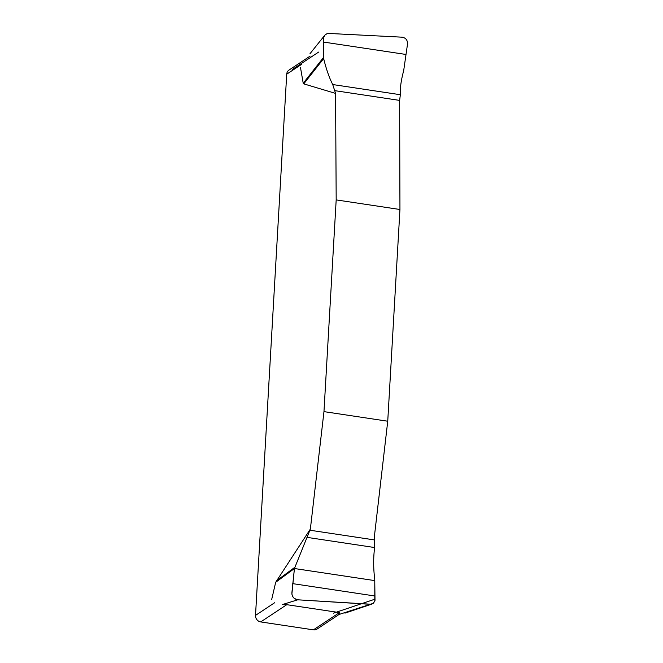 <?xml version="1.0" encoding="UTF-8"?>
<svg xmlns="http://www.w3.org/2000/svg" width="663" height="663" viewBox="0 0 663 663"><rect width="100%" height="100%" fill="white"/><g stroke="black" fill="none" stroke-linecap="round" stroke-linejoin="round"><path stroke-width="0.99" d="M335.577 93.4L303.753 83.861L303.215 83.248L323.503 57.482L323.652 58.584C326.221 69.06 329.238 77.712 332.718 84.541L335.577 93.4L336.182 199.903L323.967 411.632L310.367 529.049L294.422 568.523L275.684 582.305L310.367 529.049M303.215 83.248L300.488 67.551M338.163 615.082L317.005 629.088A5.917 5.387 56.5 0 1 313.408 629.85L260.725 621.927A5.917 5.387 56.5 0 1 255.512 615.397L286.714 74.181A5.917 5.387 56.5 0 1 288.993 70.079L310.151 56.082M271.681 599.485L275.684 582.305M334.89 90.665L399.623 100.403L399.946 209.491L387.739 421.22L374.33 536.989L374.67 539.955L309.936 530.226M294.422 568.523L291.869 592.937C291.96 596.758 293.916 599.045 297.745 599.808L282.496 604.523L286.781 604.681L260.725 621.927M313.408 629.85L339.464 612.604C340.102 613.316 339.812 613.996 338.602 614.626L373.327 603.313L375.009 600.396L374.744 579.429C373.344 568.183 373.31 557.55 374.645 547.539L374.67 539.955M339.464 612.604L286.781 604.681M276.347 580.896L294.712 567.395M375.059 599.145L333.348 613.192M297.745 599.808L370.053 604.283M323.652 58.584L303.753 83.861M399.623 100.403L400.361 94.718C399.98 88.345 401.082 80.314 403.684 70.618L407.455 44.462C407.762 40.377 406.005 37.957 402.201 37.186L327.423 33.374L324.895 35.114L323.793 37.352L323.503 57.482M336.182 199.903L399.946 209.491M387.739 421.22L323.967 411.632M374.786 580.606L294.422 568.523L291.886 594.131L292.665 596.476L294.306 598.432L297.745 599.808L371.106 604.242L373.004 603.545L374.802 601.208L374.786 580.606M301.798 64.203L286.714 74.181M255.512 615.397L274.755 602.659M292.59 69.317L318.646 52.07M374.645 547.539L306.994 537.361M374.844 595.987L292.656 583.631M332.718 84.541L400.361 94.718M323.494 42.059L405.681 54.416M371.926 604.059L344.959 613.134M324.862 35.147L309.977 53.728"/></g></svg>
